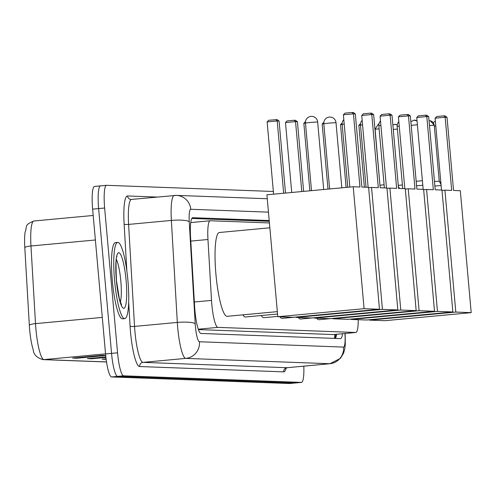 <?xml version="1.0" encoding="UTF-8"?>
<svg xmlns="http://www.w3.org/2000/svg" width="496" height="496" viewBox="0 0 496 496"><rect width="100%" height="100%" fill="white"/><g stroke="black" fill="none" stroke-linecap="round" stroke-linejoin="round"><path stroke-width="0.74" d="M269.421 222.946L210.236 220.757A22.959 3.987 84.7 0 0 210.143 220.757A22.959 3.987 84.7 0 0 207.96 239.5L211.513 300.396A22.959 3.987 84.7 0 0 211.811 304.364A22.959 3.987 84.7 0 0 217.868 327.372L355.768 332.475A22.959 3.987 84.7 0 0 355.861 332.475A22.959 3.987 84.7 0 0 358.23 319.709M198.412 329.592L333.386 334.564M269.21 220.534L192.795 217.707A22.959 3.987 84.7 0 0 192.702 217.707A22.959 3.987 84.7 0 0 190.526 236.449L194.612 306.478A22.959 3.987 84.7 0 0 194.903 310.446A22.959 3.987 84.7 0 0 200.961 333.455L340.473 338.619A22.959 3.987 84.7 0 0 340.566 338.613A22.959 3.987 84.7 0 0 342.531 333.715M303.812 366.16A22.959 3.987 -95.3 0 1 301.512 382.397A22.959 3.987 -95.3 0 1 301.419 382.404L123.616 375.819A22.959 3.987 -95.3 0 1 117.558 352.811L104.637 208.022A22.959 3.987 -95.3 0 1 106.522 185.312A22.959 3.987 -95.3 0 1 106.609 185.312L273.358 191.481M285.467 192.622A22.959 3.987 -95.3 0 1 285.752 193.049M289.596 383.507A22.959 3.987 -95.3 0 1 289.503 383.52A22.959 3.987 -95.3 0 1 289.416 383.52L111.606 376.941A22.959 3.987 -95.3 0 1 105.549 353.933L92.628 209.145L98.63 208.58A22.959 3.987 -95.3 0 1 100.521 185.87A22.959 3.987 -95.3 0 1 100.607 185.87A22.959 3.987 -95.3 0 0 100.521 185.87A22.959 3.987 -95.3 0 0 98.63 208.58L111.557 353.369L98.63 208.58L104.637 208.022M111.606 376.941L117.614 376.383A22.959 3.987 -95.3 0 1 111.557 353.369A22.959 3.987 -95.3 0 0 117.614 376.383L295.418 382.962L117.614 376.383L123.616 375.819M295.597 382.943A22.959 3.987 -95.3 0 1 295.511 382.962A22.959 3.987 -95.3 0 1 295.418 382.962A22.959 3.987 -95.3 0 0 295.511 382.962L301.512 382.397M336.53 334.273A22.959 3.987 -95.3 0 1 335.445 338.433M191.822 218.451L269.278 221.315M95.381 239.983L30.969 245.991L35.501 323.628A30.609 5.313 84.7 0 0 35.892 328.916A30.609 5.313 84.7 0 0 43.964 359.6A7.651 7.533 92.1 0 1 43.003 359.625C36.884 357.852 33.635 354.628 33.275 349.94A25.098 4.359 -95.3 0 1 29.648 329.623A25.098 4.359 -95.3 0 1 29.326 325.289L24.8 247.647A25.098 4.359 -95.3 0 1 25.036 232.488C27.584 225.754 23.709 225.308 33.877 220.999A30.609 5.313 84.7 0 0 30.969 245.991A7.651 1.476 176.7 0 0 24.8 247.647M80.067 357.399L77.723 358.05A6.119 6.026 92.1 0 1 76.688 358.236L105.704 355.533M105.691 355.403L102.684 355.291L72.67 358.087L76.688 358.236M94.792 357.945L92.448 358.596A6.119 6.026 92.1 0 1 91.419 358.782L105.908 357.43M105.853 356.915L87.401 358.633L91.419 358.782M106.144 359.327L102.126 359.178L106.082 358.813M92.628 209.145A22.959 3.987 -95.3 0 1 94.513 186.434A22.959 3.987 -95.3 0 1 94.606 186.428L100.428 185.888M127.943 280.748A38.26 6.646 -95.3 0 1 124.8 318.599A38.26 6.646 -95.3 0 1 114.551 280.252A38.26 6.646 -95.3 0 1 117.695 242.401A38.26 6.646 -95.3 0 1 127.943 280.748M124.8 318.599L122.549 318.81A38.26 6.646 -95.3 0 1 112.301 280.463A38.26 6.646 -95.3 0 1 115.444 242.612L117.695 242.401M277.338 311.637L227.187 316.312A42.092 7.31 -95.3 0 1 215.915 274.133A42.092 7.31 -95.3 0 1 219.375 232.5L269.855 227.794M361.844 187.079L355.316 113.925L353.437 113.851L359.966 187.011L353.208 186.756L364.089 308.686L379.483 309.256L368.602 187.327L361.844 187.079M355.316 113.925L353.406 112.53L352.067 112.48L353.437 113.851L343.381 114.793L349.835 187.073M379.483 309.256L293.192 317.297L277.791 316.727L266.91 194.804L353.208 186.756M277.791 316.727L364.089 308.686M352.067 112.48L345.018 113.138L343.381 114.793M273.594 194.178L267.146 121.898L268.776 120.243L277.171 119.635L279.074 121.03L285.504 193.068M283.65 193.242L277.202 120.962L267.146 121.898M279.074 121.03L277.202 120.962L275.832 119.586M277.549 314.005L245.526 316.994A42.092 7.31 -95.3 0 1 242.897 314.848M380.184 187.755L373.655 114.601L371.783 114.533L378.312 187.686L371.547 187.438L382.428 309.361L397.829 309.932L386.948 188.009L380.184 187.755M373.655 114.601L371.752 113.206L370.413 113.156L371.783 114.533L361.727 115.469L368.137 187.308M368.64 187.711L371.547 187.438M397.829 309.932L311.531 317.979L296.137 317.409L382.428 309.361M296.106 317.031L296.137 317.409M370.413 113.156L363.357 113.813L361.727 115.469M291.729 192.491L285.485 122.574L287.122 120.925L294.171 120.261L295.511 120.311L297.42 121.706L303.633 191.382M301.785 191.555L295.542 121.638L285.485 122.574M297.42 121.706L295.542 121.638L294.171 120.261M277.76 316.38L263.872 317.669A42.092 7.31 -95.3 0 1 261.237 315.53M398.53 188.437L392.001 115.283L390.123 115.208L396.651 188.368L389.893 188.114L400.774 310.043L416.169 310.614L405.288 188.685L398.53 188.437M392.001 115.283L390.092 113.888L388.759 113.838L390.123 115.208L380.072 116.151L386.483 187.99M386.979 188.387L389.893 188.114M416.169 310.614L329.877 318.655L314.483 318.085L400.774 310.043M314.445 317.707L314.483 318.085M388.759 113.838L381.703 114.495L380.072 116.151M309.857 190.799L303.831 123.256L305.505 121.594M305.468 123.101L303.831 123.256M296.106 317.056L282.212 318.351A42.092 7.31 -95.3 0 1 279.98 316.808M416.869 189.112L410.341 115.959L408.468 115.89L414.997 189.044L408.233 188.796L419.114 310.719L434.515 311.29L423.634 189.367L416.869 189.112M410.341 115.959L408.437 114.564L407.098 114.514L408.468 115.89L398.412 116.827L404.823 188.666M405.325 189.069L408.233 188.796M434.515 311.29L348.223 319.337L332.822 318.767L419.114 310.719M316.665 318.165A42.092 7.31 -95.3 0 0 318.897 319.709L332.791 318.413L332.822 318.767M407.098 114.514L400.043 115.171L398.412 116.827M327.992 189.106L322.171 123.932L323.851 122.276M323.814 123.783L322.171 123.932M314.445 317.738L300.557 319.027A42.092 7.31 -95.3 0 1 298.325 317.49M435.215 189.794L428.687 116.641L426.808 116.566L433.337 189.726L426.579 189.472L437.46 311.401L452.854 311.972L441.973 190.042L435.215 189.794M428.687 116.641L426.783 115.246L425.444 115.196L426.808 116.566L416.758 117.509L423.169 189.348M423.665 189.745L426.579 189.472M452.854 311.972L366.563 320.013L351.168 319.443L437.46 311.401M351.131 319.064L351.168 319.443M425.444 115.196L418.388 115.853L416.758 117.509M346.121 187.42L340.516 124.614L342.19 122.952M342.153 124.459L340.516 124.614M453.555 190.47L447.026 117.316L445.154 117.248L451.682 190.402L444.918 190.154L455.805 312.077L471.2 312.647L460.319 190.724L453.555 190.47M447.026 117.316L445.123 115.921L443.784 115.872L445.154 117.248L435.097 118.184L441.508 190.024M442.01 190.427L444.918 190.154M471.2 312.647L384.908 320.695L369.508 320.125L455.805 312.077M369.477 319.746L369.508 320.125M443.784 115.872L436.728 116.529L435.097 118.184M364.38 187.172L358.862 125.29L360.536 123.634M360.499 125.141L358.862 125.29M416.578 185.802L422.803 185.244M416.169 181.282L422.4 180.718M434.471 181.493L439.245 181.176L441.025 184.555M434.88 186.025L441.111 185.566M439.667 181.976L440.783 181.871M380.165 185.219L384.102 184.735M398.251 185.355L402.405 184.989M194.351 301.996L211.513 300.396M334.713 334.447A22.959 22.605 92.1 0 1 334.502 338.396M198.276 329.201L217.868 327.372M190.799 241.099L207.96 239.5M210.143 220.757L190.737 222.568L210.05 220.776M333.207 334.583L355.768 332.475M268.46 212.152L190.762 209.275A15.308 2.66 84.7 0 0 189.249 221.768L195.201 323.77A15.308 2.66 84.7 0 0 195.393 326.411A15.308 2.66 84.7 0 0 199.429 341.75L343.499 347.082A15.308 2.66 84.7 0 0 344.937 333.492M345.173 333.473L345.303 344.528L344.67 349.413L343.616 353.078L340.43 358.372L329.97 363.723A30.609 5.313 -95.3 0 1 329.852 363.723L185.783 358.391A30.609 5.313 -95.3 0 1 177.711 327.713A30.609 5.313 -95.3 0 1 177.32 322.425L134.546 326.411A30.609 5.313 84.7 0 0 134.937 331.7A30.609 5.313 84.7 0 0 143.015 362.378L287.079 367.71A30.609 5.313 84.7 0 0 287.196 367.71A30.609 5.313 84.7 0 0 287.32 367.691M286.118 368.044A34.435 5.977 -95.3 0 1 283.669 371.87L139.599 366.538A3.825 3.77 92.1 0 1 143.015 362.378L185.783 358.391A15.308 15.066 -87.9 0 0 199.429 341.75M139.599 366.538A34.435 5.977 -95.3 0 1 130.516 332.022A34.435 5.977 -95.3 0 1 130.076 326.07L128.687 302.318M126.871 271.163L124.124 224.074A34.435 5.977 -95.3 0 1 127.528 195.957L156.972 197.048M106.429 185.33L100.607 185.87M117.558 352.811L105.549 353.933M301.419 382.404L289.416 383.52M195.201 323.77A15.308 2.951 176.7 0 0 177.32 322.425L171.368 220.422L128.594 224.415L134.546 326.411A3.825 0.738 -3.3 0 1 130.076 326.07M189.249 221.768A15.308 2.951 176.7 0 0 171.368 220.422A30.609 5.313 -95.3 0 1 174.27 195.436A30.609 5.313 -95.3 0 1 174.394 195.43A15.308 15.066 -87.9 0 1 176.322 195.381L131.502 199.423A30.609 5.313 84.7 0 0 128.594 224.415A3.825 0.738 -3.3 0 1 124.124 224.074M131.62 199.417A30.609 5.313 84.7 0 0 131.502 199.423L131.142 199.435A3.825 3.77 92.1 0 1 127.528 195.957M343.499 347.082A15.308 15.066 -87.9 0 1 329.852 363.723L287.079 367.71A3.825 3.77 92.1 0 0 283.669 371.87M190.762 209.275A15.308 15.066 -87.9 0 0 176.322 195.381L267.263 198.747M29.326 325.289A7.651 1.476 176.7 0 1 35.501 323.628L102.294 317.403M33.995 220.993A30.609 5.313 84.7 0 0 33.877 220.999L93.192 215.469M105.543 353.859L43.964 359.6L106.516 361.913M106.119 359.098L103.881 359.017M92.448 358.596L89.15 358.472M77.723 358.05L74.425 357.926M116.343 259.427A23.324 4.049 -95.3 0 1 120.826 281.071A23.324 4.049 -95.3 0 1 120.323 302.114M126.133 280.68A27.919 4.848 -95.3 0 1 123.727 308.301A27.919 4.848 -95.3 0 1 116.362 280.321A27.919 4.848 -95.3 0 1 118.767 252.7A27.919 4.848 -95.3 0 1 126.133 280.68M310.49 122.45L305.462 123.033A6.119 6.119 0 0 1 311.786 116.368A6.119 6.119 0 0 1 317.657 121.942L310.49 122.45M328.836 123.126L323.807 123.715A6.119 6.119 0 0 1 330.131 117.05A6.119 6.119 0 0 1 336.003 122.624L328.836 123.126M344.212 124.105L342.147 124.391A6.119 6.119 0 0 1 343.815 119.623M362.557 124.781L360.493 125.073A6.119 6.119 0 0 1 362.161 120.305M380.903 125.463L378.839 125.748A6.119 6.119 0 0 1 380.5 120.981M399.243 126.139L397.178 126.43A6.119 6.119 0 0 1 398.846 121.663M411.178 125.345L417.403 124.787M414.024 120.187A4.972 4.898 92.1 0 1 417.062 120.919M429.48 125.562L434.18 125.271M439.245 181.176L434.254 125.246L430.255 120.807L429.046 120.72A4.972 4.898 92.1 0 1 434.18 125.234M434.329 126.077L435.792 125.934M375.174 129.282L379.111 128.805M393.26 129.419L397.414 129.059M394.444 124.428A4.972 4.898 92.1 0 1 397.222 124.998L395.07 124.409L392.851 124.843M335.792 334.347L335.271 338.427M333.3 334.577L355.861 332.475M106.522 185.312L94.513 186.434M329.97 363.723L287.196 367.71L285.547 368.516L285.746 368.094M106.522 361.975L43.003 359.625M289.503 383.52L295.511 382.962M120.987 304.563L121.601 305.04L119.362 298.803L116.436 280.333C115.76 263.754 115.971 255.75 117.062 256.314L116.541 256.897M311.5 190.644L305.462 123.033M323.69 189.509L317.657 121.942M329.629 188.957L323.807 123.715M341.818 187.817L336.003 122.624M347.764 187.265L342.147 124.391M366.042 187.234L360.493 125.073M384.381 187.91L378.839 125.748M402.727 188.592L397.178 126.43M410.855 121.712L413.869 120.199L417.055 120.894M433.132 122.518L435.364 121.173M379.986 185.535L375.1 129.27L378.361 124.155L378.938 123.981M398.344 186.353L399.454 188.468"/></g></svg>
